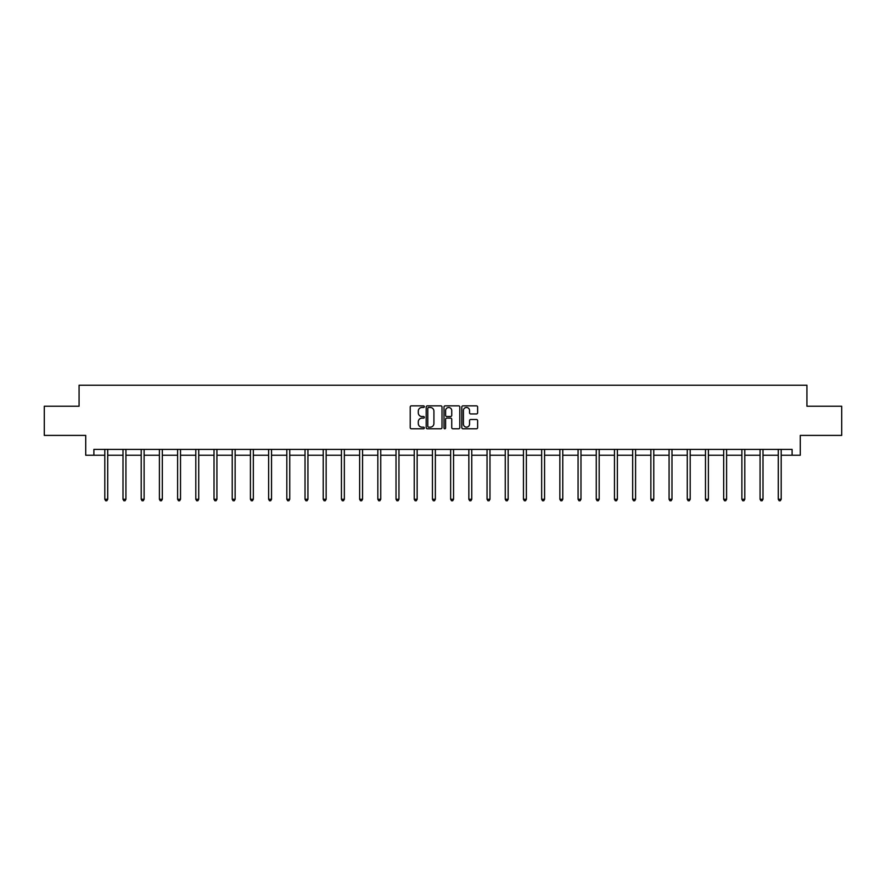 <?xml version="1.0" encoding="UTF-8"?>
<svg xmlns="http://www.w3.org/2000/svg" width="886" height="886" viewBox="0 0 886 886"><rect width="100%" height="100%" fill="white"/><g stroke="black" fill="none" stroke-linecap="round" stroke-linejoin="round"><path stroke-width="1.33" d="M424.328 406.663A0.797 0.797 0 0 0 423.53 405.866L411.359 405.866A1.141 1.141 0 0 0 410.218 407.006L410.218 427.628A1.141 1.141 0 0 0 411.359 428.769L423.53 428.769A0.797 0.797 0 0 0 424.328 427.971A0.797 0.797 0 0 0 423.53 427.163L421.957 427.163A3.666 3.666 0 0 1 418.292 423.508L418.292 421.78A3.666 3.666 0 0 1 421.957 418.126L423.53 418.126A0.797 0.797 0 0 0 424.328 417.317A0.797 0.797 0 0 0 423.53 416.52L421.957 416.52A3.666 3.666 0 0 1 418.292 412.854L418.292 411.137A3.666 3.666 0 0 1 421.957 407.471L423.53 407.471A0.797 0.797 0 0 0 424.328 406.663M476.469 413.939A1.141 1.141 0 0 0 477.62 412.798L477.62 407.006A1.141 1.141 0 0 0 476.469 405.866L462.957 405.866A1.141 1.141 0 0 0 461.816 407.006L461.816 427.628A1.141 1.141 0 0 0 462.957 428.769L476.469 428.769A1.141 1.141 0 0 0 477.62 427.628L477.62 420.64A1.141 1.141 0 0 0 476.469 419.499L470.687 419.499A1.141 1.141 0 0 0 469.547 420.64L469.547 424.106A3.068 3.068 0 0 1 466.479 427.163A3.068 3.068 0 0 1 463.411 424.106L463.411 410.528A3.068 3.068 0 0 1 466.479 407.471A3.068 3.068 0 0 1 469.547 410.528L469.547 412.798A1.141 1.141 0 0 0 470.687 413.939L476.469 413.939M93.894 455.238L93.894 449.401L792.106 449.401L792.106 455.238L800.279 455.238L800.279 435.403L841.7 435.403L841.7 406.231L806.924 406.231L806.924 385.233L79.076 385.233L79.076 406.231L44.3 406.231L44.3 435.403L85.721 435.403L85.721 455.238L104.803 455.238M442.003 407.006A1.141 1.141 0 0 0 440.851 405.866L427.34 405.866A1.141 1.141 0 0 0 426.188 407.006L426.188 427.628A1.141 1.141 0 0 0 427.34 428.769L440.851 428.769A1.141 1.141 0 0 0 442.003 427.628L442.003 407.006M445.149 405.866L458.66 405.866A1.141 1.141 0 0 1 459.812 407.006L459.812 427.628A1.141 1.141 0 0 1 458.66 428.769L452.879 428.769A1.141 1.141 0 0 1 451.738 427.628L451.738 419.266A1.141 1.141 0 0 0 450.586 418.126L446.754 418.126A1.141 1.141 0 0 0 445.603 419.266L445.603 427.971A0.797 0.797 0 0 1 444.805 428.769A0.797 0.797 0 0 1 443.997 427.971L443.997 407.006A1.141 1.141 0 0 1 445.149 405.866M107.715 455.238L122.999 455.238M125.923 455.238L141.206 455.238M144.119 455.238L159.402 455.238M162.326 455.238L177.61 455.238M180.522 455.238L195.806 455.238M198.73 455.238L214.013 455.238M216.926 455.238L232.221 455.238M235.133 455.238L250.417 455.238M253.33 455.238L268.624 455.238M271.537 455.238L286.82 455.238M289.744 455.238L305.028 455.238M307.94 455.238L323.224 455.238M326.148 455.238L341.431 455.238M344.344 455.238L359.627 455.238M362.551 455.238L377.835 455.238M380.747 455.238L396.031 455.238M398.955 455.238L414.238 455.238M417.151 455.238L432.446 455.238M435.358 455.238L450.642 455.238M453.554 455.238L468.849 455.238M471.762 455.238L487.045 455.238M489.969 455.238L505.253 455.238M508.165 455.238L523.449 455.238M526.373 455.238L541.656 455.238M544.569 455.238L559.852 455.238M562.776 455.238L578.06 455.238M580.972 455.238L596.256 455.238M599.18 455.238L614.463 455.238M617.376 455.238L632.67 455.238M635.583 455.238L650.867 455.238M653.779 455.238L669.074 455.238M671.987 455.238L687.27 455.238M690.194 455.238L705.477 455.238M708.39 455.238L723.674 455.238M726.598 455.238L741.881 455.238M744.794 455.238L760.077 455.238M763.001 455.238L778.285 455.238M781.197 455.238L792.106 455.238M428.602 407.471A0.797 0.797 0 0 0 427.794 408.269L427.794 426.365A0.797 0.797 0 0 0 428.602 427.163L430.264 427.163A3.666 3.666 0 0 0 433.918 423.508L433.918 411.137A3.666 3.666 0 0 0 430.264 407.471L428.602 407.471M451.738 410.595A3.068 3.068 0 0 0 448.67 407.527A3.068 3.068 0 0 0 445.603 410.595L445.603 415.368A1.141 1.141 0 0 0 446.754 416.52L450.586 416.52A1.141 1.141 0 0 0 451.738 415.368L451.738 410.595M107.87 449.401L107.804 449.579A1.163 1.163 0 0 0 107.715 450.01L107.715 499.25L104.803 499.25L104.803 450.01A1.163 1.163 0 0 0 104.714 449.579L104.648 449.401M107.715 499.25L106.841 500.767L105.678 500.767L104.803 499.25M126.067 449.401L126 449.579A1.163 1.163 0 0 0 125.923 450.01L125.923 499.25L122.999 499.25L122.999 450.01A1.163 1.163 0 0 0 122.921 449.579L122.844 449.401M125.923 499.25L125.048 500.767L123.874 500.767L122.999 499.25M144.274 449.401L144.208 449.579A1.163 1.163 0 0 0 144.119 450.01L144.119 499.25L141.206 499.25L141.206 450.01A1.163 1.163 0 0 0 141.118 449.579L141.051 449.401M144.119 499.25L143.244 500.767L142.081 500.767L141.206 499.25M162.481 449.401L162.404 449.579A1.163 1.163 0 0 0 162.326 450.01L162.326 499.25L159.402 499.25L159.402 450.01A1.163 1.163 0 0 0 159.325 449.579L159.247 449.401M162.326 499.25L161.451 500.767L160.277 500.767L159.402 499.25M180.678 449.401L180.611 449.579A1.163 1.163 0 0 0 180.522 450.01L180.522 499.25L177.61 499.25L177.61 450.01A1.163 1.163 0 0 0 177.521 449.579L177.455 449.401M180.522 499.25L179.648 500.767L178.485 500.767L177.61 499.25M198.885 449.401L198.807 449.579A1.163 1.163 0 0 0 198.73 450.01L198.73 499.25L195.806 499.25L195.806 450.01A1.163 1.163 0 0 0 195.728 449.579L195.662 449.401M198.73 499.25L197.855 500.767L196.681 500.767L195.806 499.25M217.081 449.401L217.015 449.579A1.163 1.163 0 0 0 216.926 450.01L216.926 499.25L214.013 499.25L214.013 450.01A1.163 1.163 0 0 0 213.925 449.579L213.858 449.401M216.926 499.25L216.051 500.767L214.888 500.767L214.013 499.25M235.288 449.401L235.222 449.579A1.163 1.163 0 0 0 235.133 450.01L235.133 499.25L232.221 499.25L232.221 450.01A1.163 1.163 0 0 0 232.132 449.579L232.066 449.401M235.133 499.25L234.258 500.767L233.096 500.767L232.221 499.25M253.485 449.401L253.418 449.579A1.163 1.163 0 0 0 253.33 450.01L253.33 499.25L250.417 499.25L250.417 450.01A1.163 1.163 0 0 0 250.328 449.579L250.262 449.401M253.33 499.25L252.455 500.767L251.292 500.767L250.417 499.25M271.692 449.401L271.625 449.579A1.163 1.163 0 0 0 271.537 450.01L271.537 499.25L268.624 499.25L268.624 450.01A1.163 1.163 0 0 0 268.536 449.579L268.469 449.401M271.537 499.25L270.662 500.767L269.499 500.767L268.624 499.25M289.888 449.401L289.822 449.579A1.163 1.163 0 0 0 289.744 450.01L289.744 499.25L286.82 499.25L286.82 450.01A1.163 1.163 0 0 0 286.743 449.579L286.665 449.401M289.744 499.25L288.869 500.767L287.695 500.767L286.82 499.25M308.095 449.401L308.029 449.579A1.163 1.163 0 0 0 307.94 450.01L307.94 499.25L305.028 499.25L305.028 450.01A1.163 1.163 0 0 0 304.939 449.579L304.873 449.401M307.94 499.25L307.065 500.767L305.903 500.767L305.028 499.25M326.292 449.401L326.225 449.579A1.163 1.163 0 0 0 326.148 450.01L326.148 499.25L323.224 499.25L323.224 450.01A1.163 1.163 0 0 0 323.146 449.579L323.069 449.401M326.148 499.25L325.273 500.767L324.099 500.767L323.224 499.25M344.499 449.401L344.433 449.579A1.163 1.163 0 0 0 344.344 450.01L344.344 499.25L341.431 499.25L341.431 450.01A1.163 1.163 0 0 0 341.343 449.579L341.276 449.401M344.344 499.25L343.469 500.767L342.306 500.767L341.431 499.25M362.706 449.401L362.629 449.579A1.163 1.163 0 0 0 362.551 450.01L362.551 499.25L359.627 499.25L359.627 450.01A1.163 1.163 0 0 0 359.55 449.579L359.483 449.401M362.551 499.25L361.676 500.767L360.502 500.767L359.627 499.25M380.902 449.401L380.836 449.579A1.163 1.163 0 0 0 380.747 450.01L380.747 499.25L377.835 499.25L377.835 450.01A1.163 1.163 0 0 0 377.746 449.579L377.68 449.401M380.747 499.25L379.873 500.767L378.71 500.767L377.835 499.25M399.11 449.401L399.032 449.579A1.163 1.163 0 0 0 398.955 450.01L398.955 499.25L396.031 499.25L396.031 450.01A1.163 1.163 0 0 0 395.953 449.579L395.887 449.401M398.955 499.25L398.08 500.767L396.906 500.767L396.031 499.25M417.306 449.401L417.24 449.579A1.163 1.163 0 0 0 417.151 450.01L417.151 499.25L414.238 499.25L414.238 450.01A1.163 1.163 0 0 0 414.15 449.579L414.083 449.401M417.151 499.25L416.276 500.767L415.113 500.767L414.238 499.25M435.513 449.401L435.447 449.579A1.163 1.163 0 0 0 435.358 450.01L435.358 499.25L432.446 499.25L432.446 450.01A1.163 1.163 0 0 0 432.357 449.579L432.29 449.401M435.358 499.25L434.483 500.767L433.32 500.767L432.446 499.25M453.71 449.401L453.643 449.579A1.163 1.163 0 0 0 453.554 450.01L453.554 499.25L450.642 499.25L450.642 450.01A1.163 1.163 0 0 0 450.553 449.579L450.487 449.401M453.554 499.25L452.68 500.767L451.517 500.767L450.642 499.25M471.917 449.401L471.85 449.579A1.163 1.163 0 0 0 471.762 450.01L471.762 499.25L468.849 499.25L468.849 450.01A1.163 1.163 0 0 0 468.76 449.579L468.694 449.401M471.762 499.25L470.887 500.767L469.724 500.767L468.849 499.25M490.113 449.401L490.047 449.579A1.163 1.163 0 0 0 489.969 450.01L489.969 499.25L487.045 499.25L487.045 450.01A1.163 1.163 0 0 0 486.968 449.579L486.89 449.401M489.969 499.25L489.094 500.767L487.92 500.767L487.045 499.25M508.32 449.401L508.254 449.579A1.163 1.163 0 0 0 508.165 450.01L508.165 499.25L505.253 499.25L505.253 450.01A1.163 1.163 0 0 0 505.164 449.579L505.098 449.401M508.165 499.25L507.29 500.767L506.127 500.767L505.253 499.25M526.517 449.401L526.45 449.579A1.163 1.163 0 0 0 526.373 450.01L526.373 499.25L523.449 499.25L523.449 450.01A1.163 1.163 0 0 0 523.371 449.579L523.294 449.401M526.373 499.25L525.498 500.767L524.324 500.767L523.449 499.25M544.724 449.401L544.657 449.579A1.163 1.163 0 0 0 544.569 450.01L544.569 499.25L541.656 499.25L541.656 450.01A1.163 1.163 0 0 0 541.567 449.579L541.501 449.401M544.569 499.25L543.694 500.767L542.531 500.767L541.656 499.25M562.931 449.401L562.854 449.579A1.163 1.163 0 0 0 562.776 450.01L562.776 499.25L559.852 499.25L559.852 450.01A1.163 1.163 0 0 0 559.775 449.579L559.708 449.401M562.776 499.25L561.901 500.767L560.727 500.767L559.852 499.25M581.127 449.401L581.061 449.579A1.163 1.163 0 0 0 580.972 450.01L580.972 499.25L578.06 499.25L578.06 450.01A1.163 1.163 0 0 0 577.971 449.579L577.905 449.401M580.972 499.25L580.097 500.767L578.935 500.767L578.06 499.25M599.335 449.401L599.257 449.579A1.163 1.163 0 0 0 599.18 450.01L599.18 499.25L596.256 499.25L596.256 450.01A1.163 1.163 0 0 0 596.178 449.579L596.112 449.401M599.18 499.25L598.305 500.767L597.131 500.767L596.256 499.25M617.531 449.401L617.464 449.579A1.163 1.163 0 0 0 617.376 450.01L617.376 499.25L614.463 499.25L614.463 450.01A1.163 1.163 0 0 0 614.375 449.579L614.308 449.401M617.376 499.25L616.501 500.767L615.338 500.767L614.463 499.25M635.738 449.401L635.672 449.579A1.163 1.163 0 0 0 635.583 450.01L635.583 499.25L632.67 499.25L632.67 450.01A1.163 1.163 0 0 0 632.582 449.579L632.515 449.401M635.583 499.25L634.708 500.767L633.545 500.767L632.67 499.25M653.934 449.401L653.868 449.579A1.163 1.163 0 0 0 653.779 450.01L653.779 499.25L650.867 499.25L650.867 450.01A1.163 1.163 0 0 0 650.778 449.579L650.712 449.401M653.779 499.25L652.904 500.767L651.742 500.767L650.867 499.25M672.142 449.401L672.075 449.579A1.163 1.163 0 0 0 671.987 450.01L671.987 499.25L669.074 499.25L669.074 450.01A1.163 1.163 0 0 0 668.985 449.579L668.919 449.401M671.987 499.25L671.112 500.767L669.949 500.767L669.074 499.25M690.338 449.401L690.272 449.579A1.163 1.163 0 0 0 690.194 450.01L690.194 499.25L687.27 499.25L687.27 450.01A1.163 1.163 0 0 0 687.193 449.579L687.115 449.401M690.194 499.25L689.319 500.767L688.145 500.767L687.27 499.25M708.545 449.401L708.479 449.579A1.163 1.163 0 0 0 708.39 450.01L708.39 499.25L705.477 499.25L705.477 450.01A1.163 1.163 0 0 0 705.389 449.579L705.322 449.401M708.39 499.25L707.515 500.767L706.352 500.767L705.477 499.25M726.753 449.401L726.675 449.579A1.163 1.163 0 0 0 726.598 450.01L726.598 499.25L723.674 499.25L723.674 450.01A1.163 1.163 0 0 0 723.596 449.579L723.519 449.401M726.598 499.25L725.723 500.767L724.549 500.767L723.674 499.25M744.949 449.401L744.882 449.579A1.163 1.163 0 0 0 744.794 450.01L744.794 499.25L741.881 499.25L741.881 450.01A1.163 1.163 0 0 0 741.792 449.579L741.726 449.401M744.794 499.25L743.919 500.767L742.756 500.767L741.881 499.25M763.156 449.401L763.079 449.579A1.163 1.163 0 0 0 763.001 450.01L763.001 499.25L760.077 499.25L760.077 450.01A1.163 1.163 0 0 0 760 449.579L759.933 449.401M763.001 499.25L762.126 500.767L760.952 500.767L760.077 499.25M781.352 449.401L781.286 449.579A1.163 1.163 0 0 0 781.197 450.01L781.197 499.25L778.285 499.25L778.285 450.01A1.163 1.163 0 0 0 778.196 449.579L778.13 449.401M781.197 499.25L780.322 500.767L779.159 500.767L778.285 499.25"/></g></svg>
